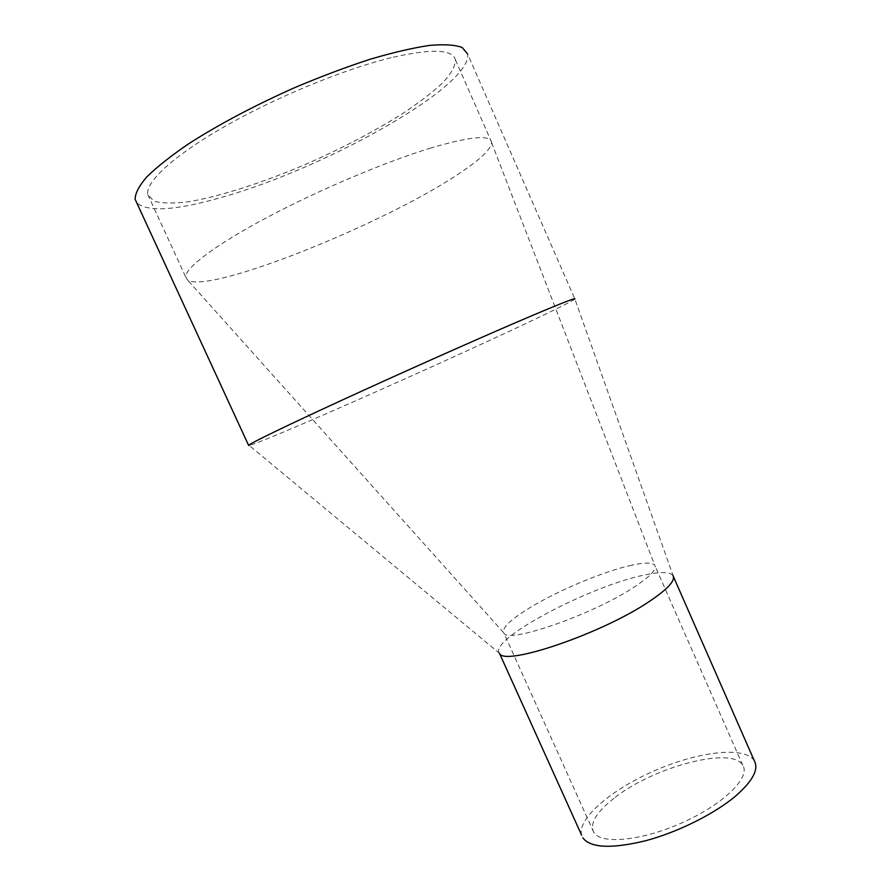 <?xml version="1.0" encoding="UTF-8"?>
<svg xmlns="http://www.w3.org/2000/svg" width="891" height="891" viewBox="0 0 891 891"><rect width="100%" height="100%" fill="white"/><g stroke="black" fill="none" stroke-linecap="round" stroke-linejoin="round"><path stroke-width="0.67" stroke-dasharray="4.46 3.34" d="M631.741 565.195C603.853 571.198 557.098 590.878 528.753 608.386C510.42 619.735 502.045 627.832 503.649 632.666L503.894 633.033C507.425 644.048 592.203 614.868 633.735 587.358C650.241 576.533 657.246 569.16 654.74 565.239L654.707 565.195C652.123 562.421 644.471 562.421 631.741 565.195M431.055 147.951C385.302 161.85 317.731 190.429 266.142 217.939C214.453 245.482 184.693 268.358 185.785 277.134L187.544 280.008C208.706 294.542 384.723 223.764 458.91 173.678C480.06 159.712 490.963 149.387 491.62 142.683L491.587 142.226C490.34 134.574 470.158 136.479 431.055 147.951M613.977 798.28C596.313 812.202 589.575 823.551 593.774 832.35C600.701 844.735 641.843 840.959 682.718 822.493C723.681 804.172 750.734 777.308 742.804 765.369C732.469 745.578 652.546 767.207 613.977 798.28M391.127 57.703C344.037 69.186 275.787 97.275 224.643 126.522C173.411 155.814 145.11 182.321 147.783 194.55L153.92 201.143C162.14 203.449 173.823 203.616 188.992 201.678C221.569 196.176 265.674 181.664 309.845 162.518C343.469 147.472 373.864 131.512 401.028 114.627C417.712 103.623 431.444 93.199 442.192 83.353C450.879 74.064 455.301 66.257 455.479 59.92C452.884 49.172 431.433 48.426 391.127 57.703M673.496 576.767L574.862 299.008L467.53 53.861C473.388 85.191 328.166 166.728 225.98 196.098C178.055 210.298 148.318 212.559 136.791 202.881M574.728 299.142C571.699 301.392 557.911 308.331 533.375 319.969C480.483 345.062 390.715 385.647 325.315 414.092C282.636 432.67 257.299 443.139 249.291 445.511L499.472 653.326M672.828 575.308C669.676 571.855 660.632 571.677 645.708 574.773C592.214 585.031 490.128 638.413 499.094 652.735M754.321 760.803C745.221 745.901 698.912 751.414 655.553 770.281C612.095 788.947 576.911 818.551 581.634 835.212M503.649 632.666L187.544 280.008M491.62 142.683L654.707 565.195M742.804 765.369L654.74 565.239M593.774 832.35L503.894 633.033M147.783 194.55L185.785 277.134M455.479 59.92L491.587 142.226"/><path stroke-width="1.34" d="M136.791 202.881L135.131 199.283C135.12 193.392 139.085 185.851 147.026 176.663C157.317 166.639 171.417 155.535 189.293 143.362C219.375 124.161 254.425 105.617 294.442 87.741C320.604 76.682 345.719 67.215 369.81 59.341C392.63 52.602 412.466 47.969 429.339 45.43C444.119 44.127 455.067 44.817 462.195 47.501L467.53 53.861M249.291 445.511L248.578 445.3C250.694 443.083 285.833 425.998 342.879 399.758C399.825 373.585 471.807 341.487 518.272 321.517C557.521 304.711 576.388 297.215 574.862 299.008M581.634 835.212L499.472 653.326C503.671 666.836 601.993 633.69 649.439 601.392C668.083 588.828 675.901 580.152 672.883 575.386M582.837 837.874C590.61 848.009 611.471 848.978 645.452 840.781C677.639 832.239 714.181 814.073 735.409 796.209C752.695 781.162 758.998 769.356 754.321 760.803L673.496 576.767M248.578 445.3L135.131 199.283"/></g></svg>
